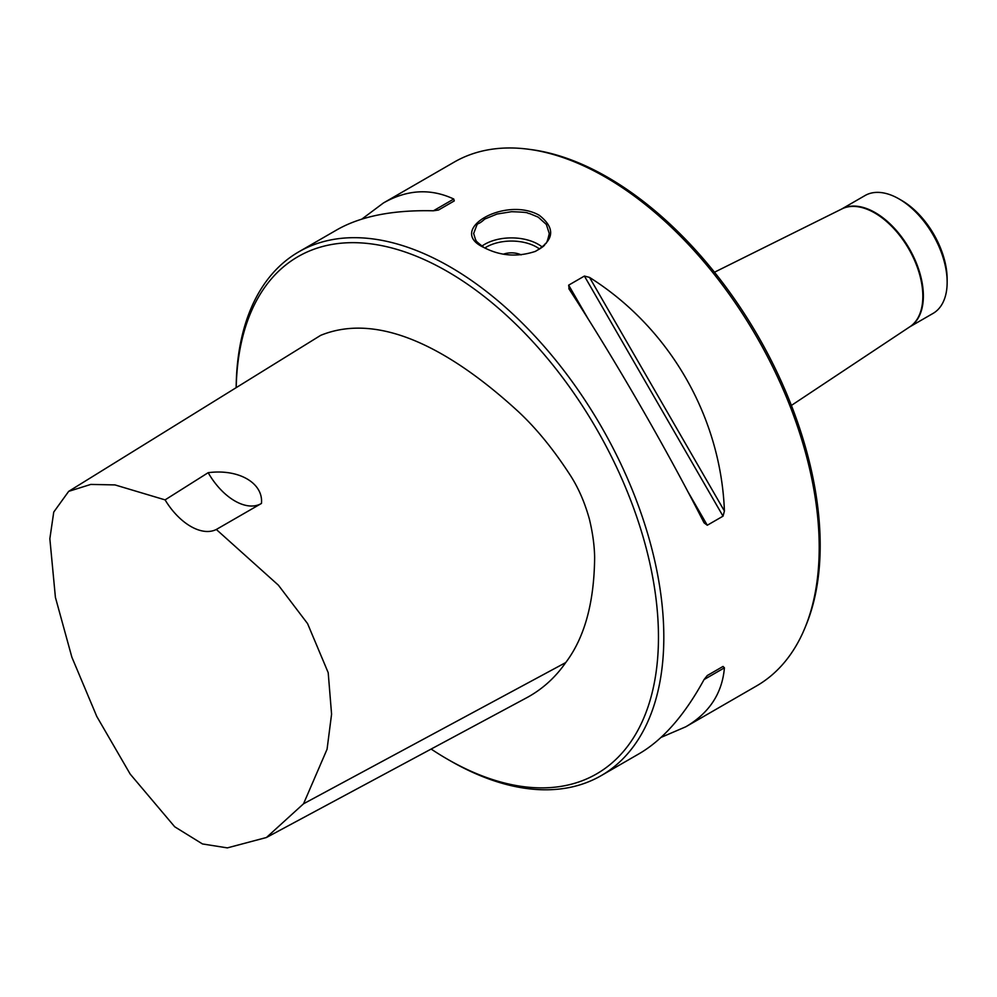 <?xml version="1.0" encoding="UTF-8"?>
<svg xmlns="http://www.w3.org/2000/svg" width="997" height="997" viewBox="0 0 997 997"><rect width="100%" height="100%" fill="white"/><g stroke="black" fill="none" stroke-linecap="round" stroke-linejoin="round"><path stroke-width="1.5" d="M431.14 749.059A298.626 172.419 -120 0 0 447.304 759.103A298.626 172.419 -120 0 0 658.469 637.195A298.626 172.419 -120 0 0 447.317 271.446A298.626 172.419 -120 0 0 236.202 387.634M68.681 491.359L320.648 335.366C380.592 310.902 453.137 351.667 518.54 411.811C536.224 428.299 553.285 449.161 569.723 474.41C578.073 487.122 584.628 502.002 589.364 519.026C592.704 532.834 594.461 545.671 594.636 557.547C594.187 602.711 584.541 637.719 565.723 662.569C555.491 677.312 542.754 688.89 527.513 697.302L266.436 837.505L303.537 803.781L327.066 749.246L331.577 714.188L328.2 672.676L307.562 623.599L278.387 585.177L216.324 529.469A52.916 30.558 60 0 1 165.091 499.883L114.991 484.916L90.802 484.417L68.681 491.359L53.751 512.059L49.85 538.729L55.408 597.365L71.846 657.123L96.809 716.507L130.183 774.083L174.712 826.787L202.478 843.948L227.341 847.886L266.436 837.505M447.304 759.103L449.983 760.649A302.403 174.6 -120 0 0 601.191 775.629L639.513 753.508C663.204 739.6 684.715 714.961 704.056 679.58L707.284 675.53L723.024 666.445L724.42 667.816C722.214 693.314 709.341 712.967 685.811 726.776L756.573 685.924A302.403 174.6 -120 0 0 805.127 627.462L806.199 624.857A300.521 173.503 -120 0 0 757.944 335.939A300.521 173.503 -120 0 0 531.862 149.687L529.071 149.313A302.403 174.6 -120 0 0 454.171 162.125L383.409 202.989C407.125 189.517 430.579 188.196 453.76 199.026L454.258 200.92L438.518 210.018L433.396 210.791C393.092 209.844 360.989 216.15 337.111 229.709L298.776 251.842A302.403 174.6 -120 0 0 236.164 387.671M805.127 627.462A302.403 174.6 -120 0 0 605.366 177.105A302.403 174.6 -120 0 0 529.071 149.313M569.162 289.167L568.664 285.154L584.404 276.057L589.526 277.403C669.461 327.677 720.856 416.684 724.42 511.05L723.024 516.159L707.284 525.245L704.056 522.814C666.158 448.264 614.763 359.256 569.162 289.167L568.851 288.669M361.849 219.103L383.409 202.989M723.024 666.445L707.259 675.542L723.024 666.445M685.811 726.776L661.073 737.394M483.657 247.381C446.095 229.933 505.13 195.861 539.265 215.277C555.616 228.139 554.344 240.165 535.451 251.356C517.393 257.351 500.12 256.017 483.657 247.381L483.657 247.381M601.191 775.629A302.403 174.6 -120 0 0 647.539 533.308A302.403 174.6 -120 0 0 449.983 266.822A302.403 174.6 -120 0 0 298.776 251.842M535.003 251.543C541.359 248.041 544.599 245.748 544.748 244.676C545.421 242.159 546.194 247.281 549.26 233.547L546.368 224.462L538.193 217.134L529.457 213.52C525.419 213.333 533.545 212.411 511.548 211.7L497.067 214.031L484.729 219.066C474.896 228.126 479.545 218.131 473.662 233.51L475.569 239.803C477.289 241.05 472.304 238.595 484.181 247.667M503.435 254.173A15.117 8.724 180 0 1 521.132 254.858A15.117 8.724 0 0 0 503.448 254.173M841.58 209.083L865.022 195.549A68.045 39.282 60 0 1 899.032 198.926A68.045 39.282 60 0 1 947.15 282.251A68.045 39.282 60 0 1 933.055 313.407L909.613 326.941M947.15 282.251L947.15 279.172A64.257 37.101 -120 0 0 901.712 200.472L899.032 198.926M216.324 529.469L261.451 503.448C263.482 483.146 238.906 468.665 208.174 472.69A52.916 30.558 -120 0 0 261.102 503.647M208.174 472.69L165.091 499.883M707.284 525.245L687.706 491.334M588.242 319.065L568.664 285.154M723.024 516.159L584.404 276.057M724.42 511.05L589.526 277.403M433.396 210.791L453.76 199.026M724.42 667.816L704.056 679.58M481.85 246.159A37.799 21.822 180 0 1 542.281 247.082M539.614 249.051A35.531 20.513 0 0 0 484.804 248.016M714.488 272.218L841.929 208.909A68.058 39.294 60 0 1 908.741 248.876A68.058 39.294 60 0 1 909.949 326.717L791.394 405.43M841.642 209.046A68.045 39.282 60 0 1 909.276 248.565A68.045 39.282 60 0 1 909.688 326.891M565.723 662.569L303.537 803.781"/></g></svg>

